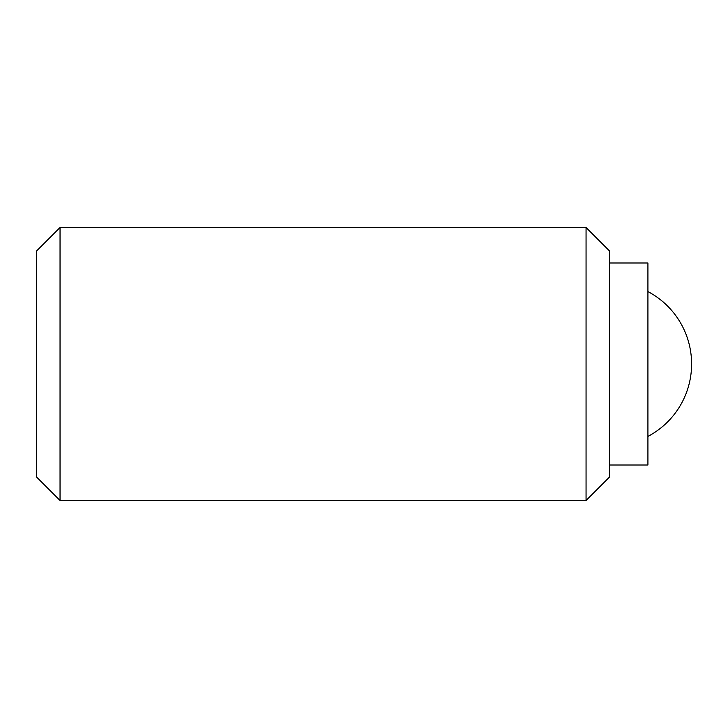 <?xml version="1.0" encoding="UTF-8"?>
<svg xmlns="http://www.w3.org/2000/svg" width="728" height="728" viewBox="0 0 728 728"><rect width="100%" height="100%" fill="white"/><g stroke="black" fill="none" stroke-linecap="round" stroke-linejoin="round"><path stroke-width="1.09" d="M586.058 364L586.058 500.5L609.7 476.858L609.7 251.142L586.058 227.5L586.058 364M60.042 500.5L36.4 476.858L36.4 251.142L60.042 227.5L60.042 500.5L586.058 500.5M609.7 262.99L647.92 262.99L647.92 465.01L609.7 465.01M647.92 291.564A81.9 81.9 0 0 1 647.92 436.436M60.042 227.5L586.058 227.5"/></g></svg>
